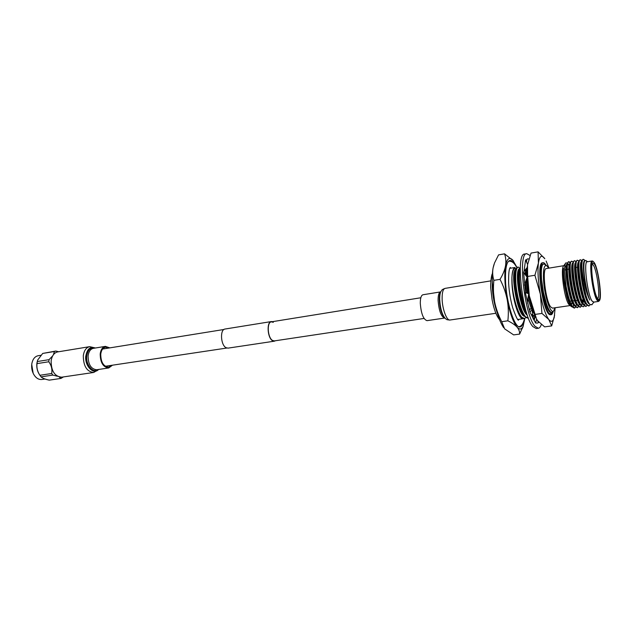 <?xml version="1.0" encoding="UTF-8"?>
<svg xmlns="http://www.w3.org/2000/svg" width="632" height="632" viewBox="0 0 632 632"><rect width="100%" height="100%" fill="white"/><g stroke="black" fill="none" stroke-linecap="round" stroke-linejoin="round"><path stroke-width="0.95" d="M424.04 318.449L274.367 340.909L272.558 340.458C267.565 337.812 266.601 322.075 271.397 321.838L273.3 322.336M275.449 340.743L274.407 341.177L272.55 340.719C267.407 338.002 266.412 321.807 271.349 321.562L272.479 321.664M274.407 341.177L228.034 348.129L226.066 347.703C220.647 345.119 219.818 329.343 225.055 329.035L271.349 321.562M549.658 314.175L549.729 314.223C550.733 314.989 551.697 314.538 552.597 312.872L552.834 312.327M550.725 314.776L550.053 314.467C548.45 313.243 546.83 310.233 545.195 305.446L542.509 295.089L540.51 281.145C539.933 269.714 540.218 266.672 542.09 263.275L542.991 262.715C543.686 262.406 544.666 263.204 545.922 265.1M542.667 264.579L541.403 264.46M551.025 314.507L552.155 312.903M542.991 262.715L542.58 262.786C535.581 262.304 543.172 314.475 550.164 314.752M553.15 311.56C552.558 313.654 551.862 314.704 551.08 314.728M554.612 315.265L551.689 325.907L544.65 326.87L537.895 321.032L536.544 319.089L529.3 295.792C527.183 283.855 526.543 273.885 527.372 265.859M535.588 317.209C533.116 311.963 531.022 304.829 529.3 295.792L527.665 276.445L527.499 264.919L531.03 253.092L538.085 251.86L544.816 258.741C541.695 254.412 539.554 255.857 538.409 263.078L538.085 251.86M551.689 325.907L548.789 319.508C551.294 322.525 553.119 321.704 554.28 317.019L555.141 307.745M540.352 294.093C542.762 306.528 545.574 314.997 548.789 319.508L541.956 313.425L540.352 294.093L534.909 275.268L538.409 263.078C537.492 271.128 538.14 281.469 540.352 294.093M551.586 314.238L552.51 312.445M534.719 314.46L541.956 313.425M527.665 276.445L534.909 275.268M548.979 268.134L546.151 261.048M523.873 271.46L527.207 267.486M527.578 264.413L525.571 259.839L523.849 272.724M526.543 262.043L526.725 259.286M527.617 258.836L528.85 259.009M535.573 317.161L533.716 317.912L534.49 319.294M537.232 320.155L538.543 322.518L537.635 323.086L538.97 322.257M536.584 319.168L535.588 322.976L537.271 323.102M535.02 317.232L534.159 320.606M532.523 309.135L529.908 312.05L535.588 322.976M532.492 309.016L530.414 308.866L529.498 310.075M532.152 311.868L532.571 309.285M527.57 300.39L528.723 293.746L525.279 292.561L529.908 312.05M530.058 255.51L526.748 253.677C517.505 252.729 524.497 315.447 535.004 326.286L538.353 328.269C539.586 328.079 540.581 326.799 541.347 324.437M526.748 253.677L524.663 254.04C515.349 253.108 522.308 315.763 532.879 326.578L536.26 328.561L538.353 328.269M528.518 258.907L527.641 258.836L525.832 260.423M524.481 285.103L527.08 277.219L523.62 272.408L525.476 292.632M492.368 282.915C492.115 276.911 492.352 271.926 493.086 267.96C492.344 272.202 492.604 276.334 493.876 280.355C493.102 287.607 493.339 294.678 494.587 301.567L492.368 282.915M525.958 317.517L524.442 318.52C520.041 319.918 513.2 300.161 512.125 283.768L511.896 277.653C512.291 271.436 513.468 268.323 515.428 268.308L516.233 268.884M524.442 318.52L521.076 316.948C518.066 313.117 515.538 306.315 513.468 296.558L511.967 283.792C512.647 300.255 519.101 320.045 523.146 318.718L523.565 318.591M554.888 307.784L553.711 310.81C550.764 315.06 544.428 296.203 543.544 280.008C543.07 269.572 544.113 264.784 546.68 265.645L548.726 268.173M540.202 274.644C540.234 289.59 547.265 314.238 551.57 312.587L551.973 312.532C550.338 312.603 548.529 309.751 546.562 303.96L543.449 292.411L541.6 279.707C541.047 272.455 541.316 267.565 542.414 265.037L543.749 263.828L546.459 265.487M511.478 268.063L514.819 267.502C512.544 268.861 511.588 274.288 511.959 283.792L511.896 277.653M523.288 322.699C522.506 325.298 521.463 326.697 520.152 326.918C514.843 328.672 506.398 303.02 505.561 281.635C505.118 268.671 506.532 261.624 509.819 260.502C511.13 260.305 512.552 261.324 514.085 263.56M528.336 317.951L528.147 317.991C523.794 319.381 516.992 299.584 515.886 283.16C515.278 273.664 515.996 268.268 518.035 266.973L519.946 268.292M528.147 317.991L524.86 316.482C520.776 312.034 516.344 296.045 515.428 283.239C514.93 276.16 515.246 271.254 516.384 268.521L518.035 266.973M533.384 316.403L532.618 317.169M525.627 309.664C522.561 301.725 520.571 292.687 519.662 282.551C519.196 276.271 519.393 271.649 520.247 268.679M526.511 312.674C522.759 304.656 520.326 294.638 519.204 282.63C518.69 275.473 518.998 270.543 520.128 267.834L520.286 267.51M532.223 315.226L535.47 316.948L532.128 314.412M529.703 309.806L528.478 306.639M528.399 290.38L527.017 277.416M530.983 303.565L528.636 294.228M528.526 293.675L526.606 278.657M594.53 264.097C598.844 270.938 602.288 302.246 598.37 299.402L597.438 298.344C593.638 292.908 589.885 264.713 592.697 262.952L594.53 264.097M597.54 298.509C600.534 298.154 597.201 271.207 593.456 265.322L592.176 264.058M594.428 262.873L593.274 261.498C589.04 258.14 592.887 292.893 597.54 299.608L599.357 300.611C602.336 298.533 598.504 269.358 594.428 262.873M599.096 300.95L598.496 301.432L597.027 300.192C592.547 293.801 588.463 260.352 592.2 260.977L592.919 261.253M587.57 261.743C583.21 258.82 587.16 294.236 592.002 301.03L593.851 302.112M592.034 304.529L590.004 304.6L589.451 303.921C588.266 302.159 587.128 299.386 586.03 295.618L583.067 282.322C582.112 275.765 581.701 270.196 581.843 265.63C582.056 270.741 582.933 276.824 584.458 283.902C586.03 290.839 587.799 296.218 589.782 300.05C588.613 297.396 587.444 293.161 586.275 287.355C584.545 278.428 584.442 276.666 583.976 271.01C583.707 265.811 583.921 262.454 584.632 260.937L586.014 260.621M571.699 306.804L568.847 304.411C564.273 298.675 560.244 268.363 563.704 265.827L565.853 262.873C564.992 263.71 564.566 266.736 564.597 271.965L566.082 286.272C567.133 292.695 568.444 298.059 570.009 302.365C566.13 293.359 562.891 275.189 563.515 268.205C563.136 271.831 563.231 276.113 563.799 281.027L566.651 295.871C567.82 300.24 569.108 303.486 570.53 305.619L572.489 306.994M564.889 265.63L566.936 268.497M569.835 267.589L568.002 263.749L569.859 266.704M567.433 263.046L565.853 262.873M563.815 265.677L546.324 268.568C541.766 268.118 545.487 300.848 550.725 306.962L552.479 308.139L570.024 305.58M566.936 268.576L564.874 265.717M592.2 260.977L587.215 261.798C583.391 261.198 587.428 294.567 591.994 300.927L593.495 302.159L598.496 301.432M575.807 307.049L574.322 308.076L572.734 307.271L570.009 302.365M574.678 308.029L572.647 306.686C570.143 303.012 567.963 296.211 566.082 286.272M578.667 306.615L577.182 307.666L575.167 306.315C569.859 300.066 564.747 266.965 567.805 262.493L568.95 261.688L570.396 262.715L569.898 262.114M568.776 261.743L570.262 263.11M577.537 307.618L575.523 306.267C569.495 299.157 564.581 260.89 568.95 261.688M581.535 306.172L580.05 307.255L578.051 305.904C572.774 299.615 567.654 266.349 570.68 261.988L571.802 261.214L573.264 262.288L572.718 261.624M580.397 307.199L578.414 305.849C572.442 298.723 567.497 260.4 571.802 261.214M583.281 306.789L580.95 305.477C575.705 299.165 570.57 265.732 573.572 261.482L574.662 260.732L576.108 261.83M587.254 305.351L585.801 306.425L584.395 305.722L583.273 306.789L581.306 305.43C575.389 298.28 570.412 259.91 574.662 260.732M584.395 305.722L583.85 305.058C578.636 298.707 573.493 265.116 576.463 260.969L577.529 260.258L578.936 261.316M586.156 306.37L584.213 305.011C578.351 297.846 573.342 259.412 577.529 260.258M590.114 304.972L588.692 306.007L586.765 304.64C581.582 298.257 576.423 264.492 579.37 260.463L580.413 259.776L581.772 260.803M589.048 305.951L587.12 304.585C581.314 297.403 576.281 258.923 580.413 259.776M576.431 303.755L575.973 305.841M575.594 306.836L574.496 308.037M579.196 303.7L578.762 305.564M578.454 306.394L577.356 307.626M577.616 265.985L577.996 267.099M582.206 302.041L582.119 302.744M582.048 303.202L581.638 305.043M581.606 305.153L581.448 305.619M581.314 305.943L580.223 307.207M577.688 265.148L578.335 267.028M582.728 299.947L582.562 301.97M585.066 301.456L584.971 302.222M587.91 301.022L587.839 301.701M588.187 301.646L588.044 302.617M517.023 267.478L512.844 260.194C509.416 256.616 506.975 258.504 505.521 265.843C504.194 274.636 504.755 285.893 507.204 299.631C509.898 313.156 513.176 322.32 517.039 327.123C519.559 329.872 521.59 329.588 523.122 326.286L524.86 318.41M583.067 282.322C581.274 270.828 581.013 263.37 582.277 259.95L583.297 259.294L584.616 260.289M581.843 265.63C581.922 261.545 582.404 259.428 583.297 259.294M572.11 302.159L571.447 304.711M571.249 305.058L570.53 305.612M570.491 305.517L571.209 304.987M571.407 304.64L572.078 302.096M572.797 306.883L573.437 306.212M589.782 300.05C584.877 290.143 581.456 260.74 584.616 260.969M589.435 303.905C584.094 303.076 577.522 260.724 581.811 261.427L581.811 261.427M586.536 304.324C581.14 303.494 574.591 261.364 578.904 261.909M585.358 303.344L584.268 304.758M583.62 304.735C578.256 303.842 571.755 262.754 575.918 262.422M577.814 264.16L578.067 264.666M583.281 299.9L582.854 302.61M580.713 305.145C575.294 304.142 568.847 263.37 573.034 262.904M570.348 262.888L569.961 263.931C567.062 268.118 572.284 300.453 577.269 304.861L577.814 305.564C572.284 304.411 565.901 263.433 570.23 263.354M574.915 305.959C569.345 304.687 563.017 264.113 567.354 263.844M567.702 263.805L568.358 264.2M574.836 300.706L574.78 301.251M573.903 305.153L572.805 306.417M574.101 305.367L572.489 306.465M572.023 306.362C568.65 303.447 565.917 295.002 563.799 281.027M586.275 287.355C583.755 274.509 583.123 265.906 584.379 261.545M589.15 303.471L588.961 303.289C584.11 299.149 578.707 265.724 581.535 261.917L581.788 261.561M588.653 302.602L588.447 303.139M586.622 304.434L586.022 303.684C581.14 299.481 575.784 266.325 578.628 262.422L578.88 262.067M581.037 263.718L581.503 264.745M585.564 303.589L584 304.711M583.676 304.814L583.099 304.079C578.185 299.805 572.869 266.925 575.728 262.928L576.139 261.838L575.547 261.127M577.901 263.678L578.588 265.045M583.605 299.868L583.052 303.028M580.745 305.193L580.176 304.474C575.231 300.129 569.961 267.518 572.845 263.425L573.24 262.359M574.899 305.935L574.362 305.256C569.353 300.777 564.171 268.703 567.086 264.429L567.307 264.081M567.71 263.773L569.898 266.025M575.159 300.674L575.033 301.804M571.715 305.888L571.462 305.643C567.299 301.835 562.464 277.535 563.515 268.205M527.009 277.116L527.009 273.142M533.945 313.314L532.318 310.857M531.362 308.937L527.894 298.517M526.685 293.043L525.239 282.82M525.002 274.327L525.832 269.129M527.365 315.281C519.867 310.92 513.919 268.197 519.812 268.679M524.742 316.34C517.158 316.229 509.645 269.192 516.083 269.303M532.405 309.016L528.312 296.124M527.736 293.406L526.022 280.442M525.895 275.576C525.966 272.242 526.322 269.888 526.946 268.529L527.183 267.857M526.78 313.512C520.673 305.849 516.139 275.671 519.425 269.896L519.662 269.2M523.817 315.068L523.572 314.728C517.308 308.377 512.22 276.697 515.688 270.575L515.909 269.911M526.527 276.453L527.175 267.897M520.215 315.803C517.568 312.287 515.325 305.872 513.468 296.558M514.819 267.502L515.428 268.308M551.973 312.524L553.087 311.647M552.716 312.129L552.21 312.832C550.741 314.041 549.485 314.017 548.442 312.745M542.058 264.334L542.564 264.745M540.431 268.979C540.779 266.451 541.379 265.1 542.24 264.919L542.493 264.879M546.562 303.96C542.019 291.976 539.752 270.377 542.066 265.977M523.336 325.796L519.615 334.091C519.765 331.666 518.904 329.351 517.039 327.123C515.017 324.895 511.952 322.794 507.859 320.811C508.657 313.638 508.444 306.575 507.204 299.631C505.821 292.695 503.435 285.933 500.023 279.344C502.898 274.62 504.731 270.117 505.521 265.843C506.185 261.585 505.861 257.587 504.541 253.827L513.405 260.866M504.541 253.827L498.569 254.886L494.501 263.007L493.086 267.96L493.884 264.776M503.641 327.637C500.015 322.367 496.997 313.677 494.587 301.567C495.962 308.448 498.34 315.155 501.713 321.688L504.62 328.845L513.65 334.897L519.615 334.091M501.713 321.688L507.859 320.811M493.876 280.355L500.023 279.344M40.796 355.295L38.157 355.721C34.989 356.409 32.911 358.897 31.924 363.187L31.766 364.127C31.355 367.737 31.979 371.118 33.646 374.262C35.89 378.047 38.623 379.785 41.854 379.484L45.014 379.018M37.407 360.904L36.885 363.321C36.435 367.595 37.343 371.426 39.595 374.815M31.726 364.419L33.148 373.275M53.451 354.663L54.399 351.51L55.806 351.044L42.692 353.438L37.644 360.09L37.28 361.543L49.051 359.663L48.79 361.757L37.012 363.621C36.506 367.721 37.462 371.608 39.895 375.282L41.064 376.846C42.36 378.165 45.093 379.263 49.264 380.14L60.988 378.418L59.211 377.028M39.895 375.282L51.682 373.504C52.401 369.333 51.437 365.415 48.79 361.757M51.682 373.504L52.843 375.092L41.064 376.846M57.378 376.253L52.843 375.092M60.988 378.418L63.437 376.925M37.28 361.543L37.012 363.621M54.399 351.51L42.692 353.438M55.806 351.044L58.658 351.74M49.051 359.663L52.654 355.903M111.58 365.328L108.641 367.145C103.458 366.528 100.828 362.207 100.741 354.165C101.302 350.136 102.905 347.805 105.536 347.189L108.886 348.027M51.145 360.809C51.974 355.69 54.162 352.719 57.733 351.898L89.673 346.66C86.197 347.474 84.08 350.483 83.306 355.697C83.385 366.102 86.845 371.695 93.686 372.469L61.667 377.185C54.66 376.467 51.153 371.008 51.145 360.809M112.496 365.185L108.751 367.958C103.15 367.295 100.298 362.618 100.204 353.92C100.82 349.559 102.55 347.047 105.394 346.375L109.802 347.877M444.659 318.03C441.152 316.743 438.964 310.873 438.094 300.437C438.071 295.262 438.908 292.418 440.591 291.897L422.966 294.757C421.196 295.294 420.304 298.122 420.288 303.249C421.109 313.598 423.345 319.405 426.995 320.661L444.786 318.03M492.281 280.403L492.257 286.96C492.81 296.7 494.524 305.469 497.4 313.282M95.803 370.423C90.763 372.611 84.68 363.929 85.794 355.95M98.553 369.475C93.473 375.313 84.467 365.707 85.913 355.713C87.248 348.809 90.344 346.249 95.219 348.027M97.913 369.57C92.928 373.567 85.541 364.601 86.789 355.832C87.832 349.923 90.431 347.355 94.579 348.137M108.751 367.958L96.688 369.752C91.032 369.104 88.164 364.467 88.093 355.84C88.725 351.51 90.479 349.006 93.354 348.335L105.394 346.375M449.992 320.021C445.291 319.76 446.863 319.176 445.442 318.623C442.195 315.107 440.291 308.764 439.706 299.6C439.643 295.563 440.125 292.727 441.16 291.099C442.345 290.135 440.67 290.056 445.07 288.382C443.056 289.006 442.076 292.442 442.116 298.691C442.234 308.851 446.753 320.938 449.992 320.021L495.859 313.275M440.883 291.573L440.67 291.937C439.69 293.485 439.232 296.163 439.295 299.979C439.84 308.645 441.649 314.641 444.723 317.975L445.031 318.252M102.613 349.038L223.949 329.485M271.397 321.838L420.825 297.759M105.291 366.268L226.833 348.035M554.28 317.019L554.193 317.572M541.758 263.734L542.09 263.275M536.75 319.437L537.137 320.021M533.179 319.034L532.27 311.11M527.625 303.336L527.704 299.6M518.848 326.697C521.455 326.302 523.367 323.568 524.6 318.488M518.224 319.934L518.548 320.148C517.734 320.558 515.783 316.427 512.694 307.737C510.474 299.813 509.116 291.589 508.618 283.073C508.412 265.732 510.577 268.094 510.348 267.439L510.103 267.731M508.642 261.103C510.885 261.364 513.342 261.079 516.873 267.66M492.407 273.656C491.254 274.936 490.329 284.74 490.772 288.437L492.091 299.647C493.868 308.993 496.286 315.581 499.335 319.413M546.68 265.645L545.645 264.903M511.114 268.087L509.827 268.3M568.397 301.33L569.551 301.219M569.93 301.18L571.612 301.022M572.884 300.895L575.476 300.65M575.847 300.611L577.529 300.453M577.869 300.421L578.446 300.366M581.788 300.042L584.403 299.789M586.457 299.592L587.31 299.513M593.274 261.498L592.65 261.063M587.602 261.735L585.73 260.423M593.883 302.104L591.781 304.861M599.357 300.611L598.891 301.219M584.861 260.597L584.071 259.626M581.898 260.961L581.219 260.131M579.023 261.419L578.375 260.629M571.984 306.307L571.462 305.643M567.465 263.41L567.086 264.429M579.046 261.308L578.628 262.422M581.961 260.787L581.535 261.917M589.34 303.771L588.961 303.289M564.581 269.998L566.928 269.493M567.291 269.414L569.187 269.003M575.997 267.534L578.557 266.981M580.484 266.562L581.48 266.349M523.146 318.718L517.79 319.476M553.711 310.81L552.795 312.05M552.21 312.832L551.159 314.238M523.122 326.286L522.435 328.213M95.44 347.995L89.673 346.66M98.782 369.443L93.686 372.469M445.07 288.382L490.819 280.877"/></g></svg>
